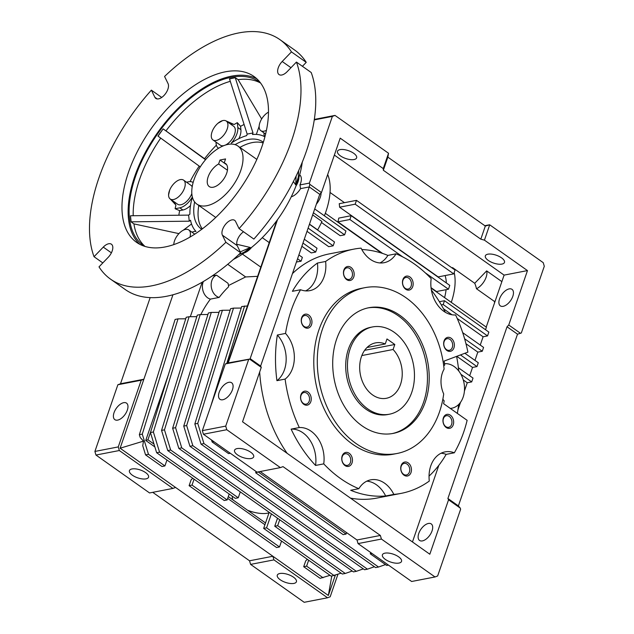 <?xml version="1.0" encoding="UTF-8"?>
<svg xmlns="http://www.w3.org/2000/svg" width="634" height="634" viewBox="0 0 634 634"><rect width="100%" height="100%" fill="white"/><g stroke="black" fill="none" stroke-linecap="round" stroke-linejoin="round"><path stroke-width="0.95" d="M94.03 256.707A146.676 77.554 125.3 0 1 98.872 178.043A146.676 77.554 125.3 0 1 151.375 90.147L154.87 97.279A9.779 5.167 -54.7 0 0 155.821 98.421A9.779 5.167 -54.7 0 0 167.891 89.196A9.779 5.167 -54.7 0 0 168.058 83.601L164.571 76.468A146.676 77.554 125.3 0 1 279.911 39.625A146.676 77.554 125.3 0 1 291.45 51.893L282.193 61.49A9.779 5.167 -54.7 0 0 279.039 74.558A9.779 5.167 -54.7 0 0 287.17 71.658L296.427 62.061A146.676 77.554 125.3 0 1 239.073 228.612L235.586 221.48A9.779 5.167 -54.7 0 0 234.635 220.339A9.779 5.167 -54.7 0 0 225.601 224.254A9.779 5.167 -54.7 0 0 222.391 235.166L225.886 242.299A146.676 77.554 125.3 0 1 110.538 279.142A146.676 77.554 125.3 0 1 99.007 266.874L108.255 257.269A9.779 5.167 -54.7 0 0 112.194 250.945A9.779 5.167 -54.7 0 0 111.418 244.209A9.779 5.167 -54.7 0 0 103.279 247.109L94.03 256.707L102.811 262.92M256.825 78.806A101.606 53.724 -54.7 0 0 134.638 176.664A101.606 53.724 -54.7 0 0 139.789 244.32M128.48 172.313A101.606 53.724 -54.7 0 0 136.564 242.346A101.606 53.724 -54.7 0 0 261.977 146.454A101.606 53.724 -54.7 0 0 253.893 76.421A101.606 53.724 -54.7 0 0 128.48 172.313M160.719 138.109A100.275 53.018 -54.7 0 0 139.591 179.382A100.275 53.018 -54.7 0 0 133.203 215.726M131.119 221.916L130.485 215.837A100.275 53.018 -54.7 0 0 131.119 221.916L133.917 223.889A100.275 53.018 -54.7 0 0 145.012 246.452M144.497 246.293A100.275 53.018 125.3 0 1 143.49 245.612A100.275 53.018 125.3 0 1 135.517 176.498A100.275 53.018 125.3 0 1 259.282 81.865A100.275 53.018 125.3 0 1 260.257 82.586M244.082 124.486A79.298 41.923 -54.7 0 0 240.563 126.34L240.912 129.716A15.113 7.988 125.3 0 1 240.001 135.977A15.113 7.988 125.3 0 1 238.883 138.664M240.563 126.34L237.322 122.655L237.829 127.537A15.113 7.988 125.3 0 1 236.918 133.798A15.113 7.988 125.3 0 1 231.299 143.078A58.669 31.018 125.3 0 1 246.642 135.636L247.173 134.099L229.492 78.822A100.275 53.018 -54.7 0 1 235.333 77.697L229.445 78.965M194.598 201.874A53.335 28.197 -54.7 0 0 201.398 229.072A53.335 28.197 -54.7 0 0 201.77 229.326M225.514 145.028A11.555 6.11 -54.7 0 0 234.58 134.25A11.555 6.11 -54.7 0 0 233.661 126.285L226.275 121.054A11.555 6.11 125.3 0 1 227.194 129.019A11.555 6.11 125.3 0 1 212.929 139.932A11.555 6.11 125.3 0 1 212.01 131.959A11.555 6.11 125.3 0 1 226.275 121.054M266.438 130.311A11.555 6.11 125.3 0 1 260.812 130.652A11.555 6.11 125.3 0 1 259.892 122.687A11.555 6.11 125.3 0 1 268.475 112.155M173.779 244.653A11.555 6.11 125.3 0 1 174.516 240.841A11.555 6.11 125.3 0 1 188.781 229.936A11.555 6.11 125.3 0 1 189.938 237.164M192.181 186.887A11.555 6.11 -54.7 0 0 190.977 185.358L183.583 180.135A11.555 6.11 125.3 0 1 184.502 188.1A11.555 6.11 125.3 0 1 170.237 199.005A11.555 6.11 125.3 0 1 169.318 191.04A11.555 6.11 125.3 0 1 183.583 180.135M151.375 90.147L161.702 97.454M110.538 279.142L125.326 289.595A146.676 77.554 -54.7 0 0 240.666 252.752L225.886 242.299M243.535 231.767A9.779 5.167 -54.7 0 0 237.179 245.62L240.666 252.752M239.073 228.612L253.862 239.073A146.676 77.554 -54.7 0 0 311.207 72.514L296.427 62.061M291.45 51.893L306.23 62.346L302.426 66.301M306.23 62.346A146.676 77.554 -54.7 0 0 294.699 50.078L279.911 39.625M233.431 259.433A84.449 44.649 -54.7 0 0 302.291 162.058M296.141 175.967L295.666 184.795L293.383 181.522M236.783 244.264L250.311 247.482L240.254 251.904M250.319 247.553A85.249 45.069 -54.7 0 1 243.947 252.364L238.693 254.638M298.662 170.554L298.305 177.132A85.249 45.069 -54.7 0 1 295.666 184.795M260.582 83.022A100.275 53.018 -54.7 0 0 238.13 79.67L235.333 77.697M230.213 81.35A100.275 53.018 -54.7 0 0 165.95 130.866L163.152 128.884A100.275 53.018 -54.7 0 0 157.945 136.088L200.265 166.877M133.917 223.889L178.796 233.597A79.298 41.923 -54.7 0 0 178.82 233.732M191.539 223.976L183.266 230.221M179.351 233.169L178.796 233.597M131.238 221.821L189.257 221.195L190.541 220.228A58.669 31.018 125.3 0 0 196.009 231.458A15.113 7.988 125.3 0 0 191.967 232.187M130.604 215.75L188.623 215.124L189.907 214.157A58.669 31.018 125.3 0 1 192.371 197.039M199.219 166.124A79.298 41.923 -54.7 0 0 190.073 181.625M169.714 190.01L168.581 194.931M170.324 199.068L175.943 205.091A81.461 43.072 -54.7 0 0 175.119 208.737L179.644 210.639A79.298 41.923 -54.7 0 0 178.851 215.227M163.152 128.884L158.017 136.144M205.527 159.72L163.223 128.94M165.95 130.866L205.685 159.53M237.322 122.655A81.461 43.072 -54.7 0 0 234.16 124.518L226.005 120.888M222.613 120.618L217.938 123.273M216.376 145.162A79.298 41.923 -54.7 0 0 204.584 158.682M263.998 132.91A15.113 7.988 125.3 0 0 264.521 136.651A58.669 31.018 125.3 0 0 252.483 134.503L253.014 132.966L235.285 77.831M238.13 79.67L261.668 118.954M259.163 126.221L256.342 134.416M230.792 124.256A13.338 7.053 125.3 0 1 234.16 124.518M218.572 148.253A15.113 7.988 125.3 0 1 218.262 148.063A15.113 7.988 125.3 0 1 216.146 143.902L215.956 142.071M186.515 182.204L188.789 181.768A15.113 7.988 125.3 0 1 193.029 182.457A15.113 7.988 125.3 0 1 193.132 182.537M175.943 205.091A13.338 7.053 125.3 0 1 174.762 202.198M192.356 196.992A15.113 7.988 125.3 0 1 179.818 207.825L175.119 208.737M189.257 221.195L188.623 215.124M247.173 134.099L253.014 132.966M263.356 142.238A53.335 28.197 -54.7 0 0 262.983 141.976A53.335 28.197 -54.7 0 0 235.079 144.623M212.929 139.932L220.323 145.154A11.555 6.11 -54.7 0 0 223.786 145.638M170.237 199.005L177.631 204.235A11.555 6.11 -54.7 0 0 191.825 193.521M190.493 205.567A15.113 7.988 125.3 0 1 182.893 210.005L179.644 210.639M389.411 414.216L387.659 414.557A44.451 33.031 -101 0 1 353.804 395.759A44.451 33.031 -101 0 1 348.407 349.136A44.451 33.031 -101 0 1 370.755 327.287L372.507 326.946A44.451 33.031 -101 0 1 406.362 345.744A44.451 33.031 -101 0 1 411.759 392.367A44.451 33.031 -101 0 1 389.411 414.216A44.451 33.031 -101 0 1 355.555 395.418A44.451 33.031 -101 0 1 350.158 348.803A44.451 33.031 -101 0 1 372.507 326.946M367.918 307.926A64.002 47.566 -101 0 1 416.078 335.648A64.002 47.566 -101 0 1 423.56 402.289A64.002 47.566 -101 0 1 392.248 433.577M425.319 401.948A64.002 47.566 -101 0 1 393.128 433.418A64.002 47.566 -101 0 1 344.381 406.346A64.002 47.566 -101 0 1 336.599 339.214A64.002 47.566 -101 0 1 368.79 307.744A64.002 47.566 -101 0 1 417.537 334.815A64.002 47.566 -101 0 1 425.319 401.948M443.705 393.952A84.449 62.758 -101 0 1 439.481 411.973A84.449 62.758 -101 0 1 397.019 453.492A84.449 62.758 -101 0 1 332.692 417.774A84.449 62.758 -101 0 1 322.429 329.197A84.449 62.758 -101 0 1 364.899 287.67A84.449 62.758 -101 0 1 444.101 369.147A22.578 16.777 79 0 0 442.374 372.943A22.578 16.777 79 0 0 443.705 393.952M364.899 287.67L361.396 288.351A84.449 62.758 79 0 0 318.926 329.878A84.449 62.758 79 0 0 329.189 418.456A84.449 62.758 79 0 0 393.508 454.174L397.019 453.492M443.729 365.881A22.578 16.777 -101 0 1 444.735 365.033A90.725 67.426 -101 0 0 444.125 361.071L467.9 352.132A124.391 92.437 -101 0 0 455.608 314.971A28.443 21.136 79 0 1 431.175 278.659A124.391 92.437 -101 0 0 396.052 253.822L387.881 255.407A124.391 92.437 -101 0 0 361.808 249.527M342.17 455.933A7.109 5.286 79 0 0 344.991 465.554A7.109 5.286 79 0 0 352.029 462.907A7.109 5.286 79 0 0 349.207 453.286A7.109 5.286 79 0 0 342.17 455.933M342.217 456.678A5.912 4.39 79 0 0 342.931 462.875A5.912 4.39 79 0 0 347.432 465.372A5.912 4.39 79 0 0 350.404 462.471A5.912 4.39 79 0 0 349.683 456.266A5.912 4.39 79 0 0 345.189 453.77A5.912 4.39 79 0 0 342.217 456.678M401.156 465.538A7.109 5.286 79 0 0 403.977 475.159A7.109 5.286 79 0 0 411.014 472.512A7.109 5.286 79 0 0 408.201 462.891A7.109 5.286 79 0 0 401.156 465.538M401.203 466.283A5.912 4.39 79 0 0 401.916 472.481A5.912 4.39 79 0 0 406.418 474.977A5.912 4.39 79 0 0 409.39 472.076A5.912 4.39 79 0 0 408.676 465.879A5.912 4.39 79 0 0 404.175 463.375A5.912 4.39 79 0 0 401.203 466.283M300.968 394.689A7.109 5.286 79 0 0 303.781 404.302A7.109 5.286 79 0 0 310.818 401.655A7.109 5.286 79 0 0 308.005 392.042A7.109 5.286 79 0 0 300.968 394.689M301.007 395.426A5.912 4.39 79 0 0 301.729 401.623A5.912 4.39 79 0 0 306.23 404.127A5.912 4.39 79 0 0 309.202 401.219A5.912 4.39 79 0 0 308.481 395.022A5.912 4.39 79 0 0 303.979 392.525A5.912 4.39 79 0 0 301.007 395.426M301.681 317.674A7.109 5.286 79 0 0 304.494 327.295A7.109 5.286 79 0 0 311.532 324.648A7.109 5.286 79 0 0 308.718 315.027A7.109 5.286 79 0 0 301.681 317.674M301.721 318.419A5.912 4.39 79 0 0 302.442 324.616A5.912 4.39 79 0 0 306.943 327.112A5.912 4.39 79 0 0 309.915 324.212A5.912 4.39 79 0 0 309.194 318.014A5.912 4.39 79 0 0 304.692 315.51A5.912 4.39 79 0 0 301.721 318.419M343.89 270.013A7.109 5.286 79 0 0 346.711 279.634A7.109 5.286 79 0 0 353.748 276.987A7.109 5.286 79 0 0 350.935 267.366A7.109 5.286 79 0 0 343.89 270.013M343.937 270.758A5.912 4.39 79 0 0 344.658 276.955A5.912 4.39 79 0 0 349.152 279.451A5.912 4.39 79 0 0 352.124 276.551A5.912 4.39 79 0 0 351.41 270.353A5.912 4.39 79 0 0 346.909 267.849A5.912 4.39 79 0 0 343.937 270.758M402.883 279.618A7.109 5.286 79 0 0 405.697 289.239A7.109 5.286 79 0 0 412.734 286.592A7.109 5.286 79 0 0 409.921 276.971A7.109 5.286 79 0 0 402.883 279.618M402.923 280.363A5.912 4.39 79 0 0 403.644 286.56A5.912 4.39 79 0 0 408.145 289.056A5.912 4.39 79 0 0 411.117 286.156A5.912 4.39 79 0 0 410.396 279.959A5.912 4.39 79 0 0 405.895 277.454A5.912 4.39 79 0 0 402.923 280.363M444.085 340.862A7.109 5.286 79 0 0 446.907 350.483A7.109 5.286 79 0 0 453.944 347.836A7.109 5.286 79 0 0 451.131 338.215A7.109 5.286 79 0 0 444.085 340.862M444.133 341.607A5.912 4.39 79 0 0 444.846 347.804A5.912 4.39 79 0 0 449.347 350.309A5.912 4.39 79 0 0 452.319 347.4A5.912 4.39 79 0 0 451.606 341.203A5.912 4.39 79 0 0 447.105 338.707A5.912 4.39 79 0 0 444.133 341.607M451.606 424.408A5.912 4.39 79 0 0 449.268 416.419A5.912 4.39 79 0 0 446.391 415.714A5.912 4.39 79 0 0 443.42 418.622A5.912 4.39 79 0 0 445.757 426.611A5.912 4.39 79 0 0 448.634 427.316A5.912 4.39 79 0 0 451.606 424.408M446.193 427.49A7.109 5.286 79 0 0 453.231 424.843A7.109 5.286 79 0 0 450.417 415.23A7.109 5.286 79 0 0 443.372 417.877A7.109 5.286 79 0 0 446.193 427.49M442.857 399.19A22.578 16.777 -101 0 0 444.165 400.839A90.725 67.426 -101 0 1 443.618 403.692L467.131 420.326A124.391 92.437 -101 0 1 463.66 432.222A124.391 92.437 -101 0 1 454.332 452.795L446.154 454.38A28.443 21.136 79 0 0 441.098 453.223M454.332 452.795A28.443 21.136 79 0 0 445.076 451.884A28.443 21.136 79 0 0 430.771 465.871A28.443 21.136 79 0 0 429.297 481.055A124.391 92.437 -101 0 1 401.108 493.387A124.391 92.437 -101 0 1 393.825 494.393A28.443 21.136 79 0 0 370.779 479.827A28.443 21.136 79 0 0 358.852 488.695A124.391 92.437 -101 0 1 323.736 463.866A28.443 21.136 79 0 0 299.303 427.546A124.391 92.437 -101 0 1 285.11 379.084A28.443 21.136 79 0 0 285.53 333.429A124.391 92.437 -101 0 1 291.252 310.303A124.391 92.437 -101 0 1 300.579 289.73L292.401 291.315A124.391 92.437 -101 0 1 317.436 263.055L325.607 261.47A124.391 92.437 -101 0 1 353.804 249.138L329.506 253.846A124.391 92.437 79 0 0 292.472 273.571M353.804 249.138A124.391 92.437 -101 0 1 361.079 248.132A28.443 21.136 79 0 0 384.125 262.698A28.443 21.136 79 0 0 396.052 253.822M431.397 290.118A124.391 92.437 -101 0 1 445.337 312.3M456.615 356.379A124.391 92.437 -101 0 1 458.739 370.969M458.612 404.547A124.391 92.437 -101 0 1 457.36 413.408M450.291 408.415A22.578 16.777 79 0 0 451.796 408.217A22.578 16.777 79 0 0 463.153 397.114A22.578 16.777 79 0 0 460.847 374.179A22.578 16.777 79 0 0 444.545 363.694M327.683 174.508A67.561 35.718 125.3 0 1 325.86 211.78A67.561 35.718 125.3 0 1 324.386 215.782M512.819 296.324A10.12 5.349 125.3 0 1 500.337 305.873A10.12 5.349 125.3 0 1 499.529 298.899A10.12 5.349 125.3 0 1 512.018 289.35A10.12 5.349 125.3 0 1 512.819 296.324M432.055 530.896A10.12 5.349 125.3 0 1 419.565 540.445A10.12 5.349 125.3 0 1 418.757 533.471A10.12 5.349 125.3 0 1 431.247 523.922A10.12 5.349 125.3 0 1 432.055 530.896M232.448 389.744A10.12 5.349 125.3 0 1 219.958 399.293A10.12 5.349 125.3 0 1 219.158 392.319A10.12 5.349 125.3 0 1 231.64 382.777A10.12 5.349 125.3 0 1 232.448 389.744M250.755 452.264A10.12 4.153 19 0 1 253.679 456.845A10.12 4.153 19 0 1 247.292 458.548A10.12 4.153 19 0 1 237.465 454.84A10.12 4.153 19 0 1 234.548 450.259A10.12 4.153 19 0 1 240.928 448.555A10.12 4.153 19 0 1 250.755 452.264M398.612 556.818A10.12 4.153 19 0 1 401.528 561.399A10.12 4.153 19 0 1 395.148 563.103A10.12 4.153 19 0 1 385.321 559.394A10.12 4.153 19 0 1 382.405 554.813A10.12 4.153 19 0 1 388.785 553.11A10.12 4.153 19 0 1 398.612 556.818M353.701 153.293A10.12 4.153 19 0 1 356.617 157.874A10.12 4.153 19 0 1 350.237 159.578A10.12 4.153 19 0 1 340.41 155.869A10.12 4.153 19 0 1 337.486 151.288A10.12 4.153 19 0 1 343.866 149.584A10.12 4.153 19 0 1 353.701 153.293M501.557 257.856A10.12 4.153 19 0 1 504.474 262.436A10.12 4.153 19 0 1 498.094 264.132A10.12 4.153 19 0 1 488.267 260.423A10.12 4.153 19 0 1 485.343 255.843A10.12 4.153 19 0 1 491.722 254.139A10.12 4.153 19 0 1 501.557 257.856M494.607 302.719A63.115 33.372 -54.7 0 0 494.346 301.38A12.442 6.578 -54.7 0 0 495.233 300.912M501.866 281.631L486.666 270.884A12.442 6.578 125.3 0 1 486.135 277.193A12.442 6.578 125.3 0 1 476.483 288.747A63.115 33.372 -54.7 0 0 474.723 283.279L452.549 267.596L452.05 267.928M494.346 301.38L476.483 288.747M293.494 577.178A10.12 4.153 19 0 1 296.419 581.758A10.12 4.153 19 0 1 290.039 583.462A10.12 4.153 19 0 1 280.204 579.753A10.12 4.153 19 0 1 277.288 575.173A10.12 4.153 19 0 1 283.667 573.469A10.12 4.153 19 0 1 293.494 577.178M145.638 472.623A10.12 4.153 19 0 1 148.562 477.204A10.12 4.153 19 0 1 142.182 478.908A10.12 4.153 19 0 1 132.347 475.191A10.12 4.153 19 0 1 129.431 470.618A10.12 4.153 19 0 1 135.811 468.914A10.12 4.153 19 0 1 145.638 472.623M127.331 410.103A10.12 5.349 125.3 0 1 114.841 419.653A10.12 5.349 125.3 0 1 114.041 412.679A10.12 5.349 125.3 0 1 126.523 403.129A10.12 5.349 125.3 0 1 127.331 410.103M269.577 512.597A21.334 8.749 19 0 1 247.498 510.196L265.527 522.955M212.327 275.877L216.519 275.156L228.01 283.279A11.555 8.591 79 0 1 228.573 286.806A123.384 91.692 79 0 0 219.174 297.417L210.417 299.113A123.384 91.692 79 0 0 200.804 314.567M257.856 276.313L245.627 276.947L228.462 285.554M245.627 276.947L227.741 264.299M239.874 147.405A53.335 28.197 125.3 0 1 263.134 142.951M300.579 289.73A28.443 21.136 79 0 0 309.828 290.634A28.443 21.136 79 0 0 325.607 261.47M446.154 454.38A124.391 92.437 -101 0 1 429.044 476.118M393.825 494.393L385.654 495.978A124.391 92.437 -101 0 1 350.681 490.28L358.852 488.695M323.736 463.866L315.558 465.443A124.391 92.437 -101 0 1 291.125 429.131L299.303 427.546M285.11 379.084L276.931 380.669A124.391 92.437 -101 0 1 277.359 335.014L285.53 333.429M259.678 372.007A124.391 92.437 79 0 0 287.123 453.318M350.499 498.134A124.391 92.437 79 0 0 376.81 498.086L401.108 493.387M379.932 262.944A28.443 21.136 79 0 0 387.881 255.407M305.636 290.879A28.443 21.136 79 0 0 317.436 263.055M276.931 380.669A28.443 21.136 79 0 0 277.359 335.014M315.558 465.443A28.443 21.136 79 0 0 291.125 429.131M385.654 495.978A28.443 21.136 79 0 0 366.801 481.166M456.789 356.308L472.536 367.443L469.683 375.724M465.966 343.731L477.814 352.116L474.969 360.397M457.209 318.474L483.1 336.781L480.247 345.062M443.475 308.758L451.987 314.781M441.312 304.914L443.182 304.558L487.538 335.917L488.854 332.089L444.497 300.722L440.059 301.578L439.79 302.37M431.096 288.09L486.397 327.199L485.525 329.735M325.321 213.293L381.652 253.132M321.478 222.494L340.173 235.705L344.611 234.849L345.926 231.014L314.718 208.951M309.495 224.135L317.658 229.904A67.561 35.718 125.3 0 0 321.953 221.48L312.665 214.91M307.014 231.331L328.729 246.681L333.167 245.826L334.49 241.99L309.44 224.278M301.863 246.277L311.262 252.918L315.7 252.063L317.016 248.227L304.296 239.224M296.458 261.993L301.047 261.24L297.56 258.775M463.272 379.956L467.258 382.777L464.429 391.012M460.546 402.273L457.922 409.897M438.839 465.308L412.457 541.943M462.693 332.652L483.576 347.416L482.26 351.252L477.814 352.116M464.88 353.265L478.298 362.751L476.974 366.587L472.536 367.443M458.374 367.728L473.019 378.086L471.696 381.914L467.258 382.777M527.48 270.591L484.431 240.143L480.81 239.169L383.348 170.253L383.245 168.596L340.196 138.149L321.462 192.562L319.75 194.337L260.622 366.056L261.271 367.371L242.537 421.784L429.82 554.227L448.555 499.814L447.905 498.49L507.034 326.779L508.745 325.004L527.48 270.591L504.109 275.116L486.223 327.073M487.538 335.917L483.1 336.781M460.482 354.921L476.974 366.587M464.603 338.77L482.26 351.252M444.497 300.722L443.182 304.558M313.402 212.778L344.611 234.849M308.124 228.113L333.167 245.826M302.973 243.06L315.7 252.063M298.883 254.939L302.37 257.404L301.047 261.24M471.696 381.914L460.902 374.282M334.372 155.084L504.109 275.116M508.745 325.004L520.466 333.286L521.33 332.961L544.289 266.272L543.235 262.666L489.71 224.816L484.431 240.143M447.905 498.49L458.382 505.9L517.51 334.181L507.034 326.779M261.271 367.371L249.55 359.09L248.686 359.415L225.728 426.103L226.782 429.709L280.379 467.615L283.018 466.624L380.36 535.453L381.414 539.058L435.011 576.964L437.65 575.973L460.617 509.276L460.268 508.103L448.555 499.814M321.081 192.958A12.442 6.578 125.3 0 1 316.374 204.148M319.75 194.337L309.273 186.935L250.153 358.646L260.622 366.056M383.245 168.596L388.531 153.262L335.006 115.412L332.367 116.402L309.4 183.099L309.749 184.28L321.462 192.562M344.476 202.682L330.037 192.467M486.666 270.884L474.723 283.279M383.348 170.253L387.857 157.145L388.531 153.262M480.81 239.169L485.319 226.061L387.857 157.145M489.71 224.816L485.319 226.061M489.567 224.777L484.701 225.72M517.51 334.181L520.466 333.286M460.268 508.103L458.382 505.9M380.36 535.453L356.99 539.978L260.186 471.522M226.782 429.709L203.411 434.242L257.008 472.14L280.379 467.615M203.411 434.242L202.357 430.629L225.728 426.103M202.357 430.629L225.316 363.94L248.686 359.415M276.812 220.616L227.78 363.013L249.55 359.09M381.414 539.058L358.044 543.592L411.64 581.489L435.011 576.964M358.044 543.592L356.99 539.978M337.93 221.837A53.335 28.197 -54.7 0 0 338.762 218.096L351.204 215.687L349.889 219.515L337.93 221.837L382.651 253.457M425.311 272.85L448.46 289.223L436.501 291.537L431.049 287.678M444.592 297.631A53.335 28.197 -54.7 0 0 446.082 289.683M446.344 282.962A53.335 28.197 -54.7 0 0 445.116 275.56M339.586 207.199A53.335 28.197 -54.7 0 0 339.222 203.696L356.482 200.352L355.167 204.188L339.586 207.199L438.157 276.907L453.738 273.888L455.054 270.06L356.482 200.352M309.749 184.28L309.273 186.935L300.564 188.623L299.961 184.93A12.442 6.578 -54.7 0 0 299.66 174.857M291.244 196.833A12.442 6.578 -54.7 0 0 300.564 188.623M228.192 362.902L277.518 219.649M314.305 119.422L335.006 115.412M332.367 116.402L314.234 119.921M309.4 183.099L299.961 184.93M250.596 564.395L304.193 602.3L327.548 597.775L273.951 559.877L250.596 564.395L249.534 560.789L152.731 492.333M95.964 455.046L149.561 492.951L172.916 488.426L119.319 450.528L95.964 455.046L94.902 451.44L117.869 384.751L120.508 383.76L150.163 297.631M451.281 302.363A63.115 33.372 -54.7 0 0 454.19 272.572M452.961 268.57A63.115 33.372 -54.7 0 0 452.549 267.596M227.78 363.013L225.316 363.94M448.46 289.223L449.775 285.387L351.204 215.687M349.889 219.515L402.844 256.96M355.167 204.188L453.738 273.888M228.018 362.965L277.224 220.053M298.907 177.48A12.442 6.578 125.3 0 1 295.951 186.055M337.93 574.301L330.187 596.784L327.548 597.775M273.951 559.877L272.897 556.264L249.534 560.789M331.764 576.084L328.341 595.477L175.555 487.435L172.916 488.426M119.319 450.528L118.265 446.915L94.902 451.44M118.265 446.915L141.224 380.226L117.869 384.751M141.224 380.226L143.87 379.235L120.508 383.76M175.555 487.435L120.111 448.222L172.939 294.81M328.341 595.477L335.323 575.212M213.88 441.644L212.128 441.985L211.51 439.964M212.128 441.985L228.573 453.611L230.324 453.27M210.773 406.18L241.673 306.547L247.434 305.953M388.468 565.1L386.708 565.441L370.264 553.807L370.708 552.539M372.023 553.474L370.264 553.807M346.584 532.623L346.077 534.074L343.16 534.644L255.676 472.782L256.112 471.506M258.735 471.807L255.676 472.782M346.077 534.074L258.601 472.211M251.627 247.395A12.442 6.578 125.3 0 1 244.494 252.776M269.244 242.608L262.278 237.687M307.308 559.259L305.675 560.955L303.694 566.701L306.61 566.138L308.655 560.218M228.295 496.62L247.498 510.196M154.862 446.915L145.733 440.456L147.928 439.79L153.991 444.077M120.111 448.222L143.474 441.137L142.745 445.742L145.551 454.871L148.475 454.309L142.278 434.131L178.019 318.87L185.722 318.799M264.917 524.738L227.677 498.403M192.712 478.234L191.088 479.922L189.106 485.676L192.023 485.105L194.067 479.185M143.474 441.137L140.209 437.46L139.353 434.694L175.103 319.441L178.019 318.87M168.565 374.147L145.733 440.456M147.928 439.79L150.741 431.619M190.303 316.715L202.175 282.233M233.177 500.075A21.334 8.749 19 0 1 232.313 496.232M330.029 575.331L320.138 578.335L303.694 566.701M323.055 577.764L306.61 566.138M226.79 363.385L244.589 305.976M203.348 281.551A11.555 8.591 79 0 0 210.417 299.113M166.956 460.015L164.919 465.935L148.475 454.309M164.919 465.935L161.995 466.505L145.551 454.871M142.278 434.131L139.353 434.694M281.544 541.048L279.507 546.968L192.023 485.105M279.507 546.968L276.59 547.538L189.106 485.676M385.504 564.585L378.538 567.026L203.95 443.562L197.753 423.385L233.494 308.124L241.205 308.061M233.494 308.124L230.578 308.695L194.836 423.956L201.033 444.133L375.613 567.589L378.538 567.026M374.409 566.733L367.443 569.173L192.855 445.71L186.658 425.533L222.399 310.28L230.11 310.208M222.399 310.28L219.483 310.842L183.741 426.103L189.938 446.281L364.518 569.736L367.443 569.173M363.314 568.88L356.348 571.321L181.76 447.866L175.563 427.688L211.304 312.427L219.015 312.356M211.304 312.427L208.388 312.99L172.646 428.251L178.843 448.428L353.423 571.884L356.348 571.321M240.286 491.881L238.241 497.801L170.665 450.013L164.468 429.836L200.209 314.575L207.92 314.504M200.209 314.575L197.293 315.138L161.551 430.399L167.748 450.576L235.325 498.364L238.241 497.801M229.183 494.029L227.146 499.949L159.57 452.161L153.373 431.984L189.114 316.723L196.825 316.651M189.114 316.723L186.198 317.285L150.448 432.546L156.646 452.724L224.23 500.511L227.146 499.949M219.174 297.417A11.555 8.591 -101 0 1 211.265 286.687A11.555 8.591 -101 0 1 216.519 275.156M341.124 573.184L331.233 576.187L263.657 528.399L269.03 512.795M352.219 571.036L345.253 573.469L277.668 525.681L279.713 519.761M277.668 525.681L274.752 526.244L277.518 518.208M345.253 573.469L342.328 574.032L274.752 526.244M334.158 575.617L266.573 527.829L271.384 513.873M266.573 527.829L263.657 528.399M197.753 423.385L194.836 423.956M203.95 443.562L201.033 444.133M186.658 425.533L183.741 426.103M192.855 445.71L189.938 446.281M175.563 427.688L172.646 428.251M181.76 447.866L178.843 448.428M164.468 429.836L161.551 430.399M170.665 450.013L167.748 450.576M153.373 431.984L150.448 432.546M159.57 452.161L156.646 452.724M202.365 228.882A53.335 28.197 125.3 0 1 198.807 205.471M194.044 179.588A35.559 18.798 125.3 0 1 237.932 146.034A35.559 18.798 125.3 0 1 240.762 170.538A35.559 18.798 125.3 0 1 196.873 204.1A35.559 18.798 125.3 0 1 194.044 179.588M218.619 163.992A14.114 7.457 -54.7 0 0 208.134 176.862A14.114 7.457 -54.7 0 0 209.26 186.586A14.114 7.457 -54.7 0 0 226.671 173.272A14.114 7.457 -54.7 0 0 225.553 163.54A14.114 7.457 -54.7 0 0 224.182 162.922L225.553 158.944L219.99 160.022L218.619 163.992L227.44 170.229M226.6 164.626L224.182 162.922M219.99 160.022L226.679 164.753M361.396 356.752A28.221 20.977 79 0 0 364.827 386.352A28.221 20.977 79 0 0 386.328 398.295A28.221 20.977 79 0 0 400.522 384.418A28.221 20.977 79 0 0 393.08 349.5L394.808 344.484L386.986 338.952L385.258 343.969A28.221 20.977 79 0 0 375.59 342.875A28.221 20.977 79 0 0 361.396 356.752M361.84 355.555L393.08 349.5M385.258 343.969L367.031 347.495M364.637 350.333L394.808 344.484M103.279 247.109L111.394 252.839M222.391 235.166L237.179 245.62M282.193 61.49L290.982 67.703M154.87 97.279L157.208 98.936M179.818 207.825L182.893 210.005M240.912 129.716L237.829 127.537M194.789 234.184L188.781 229.936M265.606 134.043L260.812 130.652M450.394 408.486L451.796 408.217M242.465 254.155L260.804 267.12M237.932 146.034L256.841 159.403M196.873 204.1L215.782 217.47"/></g></svg>
